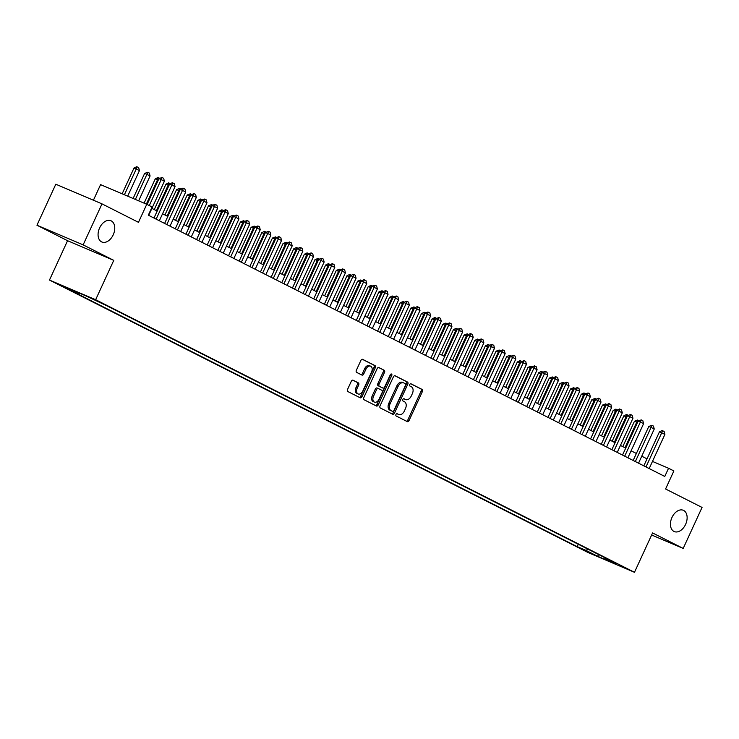 <?xml version="1.0" encoding="UTF-8"?>
<svg xmlns="http://www.w3.org/2000/svg" width="739" height="739" viewBox="0 0 739 739"><rect width="100%" height="100%" fill="white"/><g stroke="black" fill="none" stroke-linecap="round" stroke-linejoin="round"><path stroke-width="1.11" d="M395.956 414.496A1.238 0.822 113 0 0 396.178 415.992L407.281 421.618A1.774 1.173 113 0 0 407.328 421.636A1.774 1.173 113 0 0 409.064 420.537L422.394 391.559A1.774 1.173 113 0 0 422.089 389.425L410.976 383.8A1.238 0.822 113 0 0 409.942 386.054L411.383 386.783A5.672 3.741 113 0 1 412.353 393.628L411.244 396.039A5.672 3.741 113 0 1 405.683 399.568A5.672 3.741 113 0 1 405.535 399.503L404.094 398.774A1.238 0.822 113 0 0 403.06 401.028L404.492 401.757A5.672 3.741 113 0 1 405.471 408.593L404.362 411.013A5.672 3.741 113 0 1 398.792 414.542A5.672 3.741 113 0 1 398.644 414.468L397.212 413.738A1.238 0.822 113 0 0 395.956 414.496M113.224 234.826A11.556 7.63 113 0 0 110.933 220.739A11.556 7.63 113 0 0 99.599 227.926A11.556 7.63 113 0 0 101.89 242.013A11.556 7.63 113 0 0 113.224 234.826M685.598 524.376A11.556 7.63 113 0 0 683.307 510.289A11.556 7.63 113 0 0 671.963 517.485A11.556 7.63 113 0 0 674.254 531.563A11.556 7.63 113 0 0 685.598 524.376M61.106 285.697L70.353 289.808L61.106 285.697M353.076 380.206A1.774 1.173 113 0 0 353.03 380.188A1.774 1.173 113 0 0 351.293 381.287L347.552 389.416A1.774 1.173 113 0 0 347.857 391.55L360.189 397.794A1.774 1.173 113 0 0 360.235 397.813A1.774 1.173 113 0 0 361.981 396.714L375.301 367.736A1.774 1.173 113 0 0 374.996 365.602L362.664 359.357A1.774 1.173 113 0 0 362.618 359.339A1.774 1.173 113 0 0 360.881 360.438L356.364 370.257A1.774 1.173 113 0 0 356.669 372.401L361.944 375.07A1.774 1.173 113 0 0 361.99 375.089A1.774 1.173 113 0 0 363.727 373.989L365.971 369.121A4.739 3.132 113 0 1 370.627 366.174A4.739 3.132 113 0 1 371.56 371.948L362.794 391.023A4.739 3.132 113 0 1 358.138 393.97A4.739 3.132 113 0 1 357.196 388.197L358.664 385.019A1.774 1.173 113 0 0 358.35 382.876L352.983 380.169M651.632 534.999L683.196 548.43L702.05 507.434L665.58 488.987L673.876 470.946L668.555 468.249L664.777 476.452L148.317 215.178L152.086 206.985L146.765 204.287L100.578 184.639L93.41 200.223M83.138 244.868L36.95 225.219L67.563 240.702L113.76 260.359L83.138 244.868L102 203.872L138.47 222.328L146.765 204.287M113.76 260.359L95.654 299.711L634.478 572.3L588.29 552.643L49.467 280.063L95.654 299.711M683.196 548.43L652.583 532.939L634.478 572.3M380.058 405.859A1.774 1.173 113 0 0 380.363 408.002L392.695 414.237A1.774 1.173 113 0 0 392.742 414.256A1.774 1.173 113 0 0 394.487 413.156L407.808 384.188A1.774 1.173 113 0 0 407.503 382.045L395.171 375.809A1.774 1.173 113 0 0 395.125 375.781A1.774 1.173 113 0 0 393.388 376.89L380.058 405.859M376.447 406.016L364.115 399.771A1.774 1.173 113 0 1 363.81 397.637L377.13 368.669A1.774 1.173 113 0 1 378.867 367.56A1.774 1.173 113 0 1 378.913 367.588L384.197 370.257A1.774 1.173 113 0 1 384.502 372.391L379.098 384.141A1.774 1.173 113 0 0 379.403 386.285L382.904 388.049A1.774 1.173 113 0 0 382.95 388.077A1.774 1.173 113 0 0 384.686 386.968L390.312 374.738A1.238 0.822 113 0 1 391.781 375.477L378.229 404.935A1.774 1.173 113 0 1 376.493 406.034A1.774 1.173 113 0 1 376.447 406.016M36.95 225.219L55.804 184.223L102 203.872M591.93 553.603L580.623 548.43L591.93 553.603M80.006 293.401L79.045 293.928L70.307 290.215L577.187 546.638L585.925 550.352L588.022 549.188M79.045 293.928L67.332 288.007L86.306 296.08L106.758 305.724L613.638 562.148L604.899 558.425L616.612 564.356L597.639 556.282L585.925 550.352M67.563 240.702L49.467 280.063M647.022 458.864L641.748 456.194M636.371 453.478L631.097 450.808M625.721 448.093L620.446 445.423M615.079 442.707L609.804 440.038M604.428 437.322L599.153 434.652M593.777 431.927L588.503 429.267M583.126 426.542L577.852 423.872M572.485 421.156L567.21 418.486M561.834 415.771L556.559 413.101M551.183 410.385L545.909 407.716M540.532 405L535.258 402.33M529.891 399.605L524.616 396.945M519.24 394.22L513.965 391.55M508.589 388.834L503.314 386.164M497.938 383.449L492.664 380.779M487.287 378.063L482.013 375.394M476.646 372.678L471.371 370.008M465.995 367.283L460.72 364.623M455.344 361.898L450.069 359.228M444.693 356.512L439.419 353.842M434.052 351.127L428.777 348.457M423.401 345.741L418.126 343.072M412.75 340.356L407.475 337.686M402.099 334.961L396.825 332.301M391.458 329.576L386.183 326.906M380.807 324.19L375.532 321.52M370.156 318.805L364.881 316.135M359.505 313.419L354.23 310.749M348.854 308.034L343.589 305.364M338.213 302.639L332.938 299.979M327.562 297.254L322.287 294.584M316.911 291.868L311.636 289.198M306.26 286.483L300.985 283.813M295.618 281.097L290.344 278.427M284.968 275.712L279.693 273.042M274.317 270.317L269.042 267.657M263.666 264.931L258.391 262.262M253.024 259.546L247.75 256.876M242.374 254.161L237.099 251.491M231.723 248.775L226.448 246.105M221.072 243.39L215.797 240.72M210.43 237.995L205.156 235.335M199.779 232.609L194.505 229.94M189.129 227.224L183.854 224.554M178.478 221.839L173.203 219.169M167.827 216.453L162.552 213.783M157.185 211.068L151.911 208.398M668.555 468.249L652.472 461.413M578.277 544.255L577.187 546.638M604.714 557.631L604.899 558.425M598.618 554.546L597.639 556.282M396.898 413.683L397.397 413.942A5.672 3.741 113 0 0 397.545 414.006A5.672 3.741 113 0 0 397.702 414.062M404.584 399.097A5.672 3.741 113 0 1 404.436 399.042A5.672 3.741 113 0 1 404.279 398.968L403.78 398.718M406.395 421.165A1.774 1.173 113 0 0 407.817 420.001L421.138 391.033A1.774 1.173 113 0 0 420.833 388.89L410.672 383.744M391.818 413.794A1.774 1.173 113 0 0 393.231 412.63L406.561 383.652A1.774 1.173 113 0 0 406.256 381.518L394.802 375.726M392.585 411.401A1.238 0.822 113 0 0 393.832 410.644L405.535 385.213A1.238 0.822 113 0 0 405.314 383.717L403.799 382.95A5.672 3.741 113 0 0 403.651 382.885A5.672 3.741 113 0 0 398.09 386.414L390.09 403.79A5.672 3.741 113 0 0 391.07 410.635L391.337 410.875A1.238 0.822 113 0 0 391.402 410.902M403.503 382.82L402.552 382.423A5.672 3.741 113 0 0 402.404 382.349A5.672 3.741 113 0 0 396.843 385.878L398.09 386.414M392.621 411.42L389.822 410.108A5.672 3.741 113 0 1 388.843 403.263L396.843 385.878M378.553 367.495L384.197 370.257M381.749 387.559A1.774 1.173 113 0 1 381.703 387.541A1.774 1.173 113 0 1 381.657 387.522L378.156 385.749A1.774 1.173 113 0 1 377.851 383.615L383.255 371.865A1.774 1.173 113 0 0 382.95 369.722M375.56 405.572A1.774 1.173 113 0 0 376.982 404.399L390.534 374.95A1.238 0.822 113 0 0 390.691 374.202M373.491 396.335A4.739 3.132 113 0 0 374.424 402.108A4.739 3.132 113 0 0 379.079 399.162L382.174 392.446A1.774 1.173 113 0 0 381.869 390.303L378.368 388.538A1.774 1.173 113 0 0 378.322 388.511A1.774 1.173 113 0 0 376.576 389.619L373.491 396.335L372.244 395.808A4.739 3.132 113 0 0 373.177 401.582L374.424 402.108M378.266 388.492L377.112 388.003A1.774 1.173 113 0 0 377.066 387.984A1.774 1.173 113 0 0 375.329 389.083L376.576 389.619M372.244 395.808L375.329 389.083M358.138 393.97L356.891 393.444A4.739 3.132 113 0 1 355.949 387.661L357.408 384.483A1.774 1.173 113 0 0 357.103 382.349L352.706 380.123M370.627 366.174L369.371 365.639A4.739 3.132 113 0 0 364.724 368.585L365.971 369.121M361.066 374.627A1.774 1.173 113 0 0 362.479 373.454L364.724 368.585M359.311 397.342A1.774 1.173 113 0 0 360.724 396.178L374.054 367.209A1.774 1.173 113 0 0 373.749 365.066L362.295 359.274M637.471 422.551L636.732 422.181L624.982 447.714M634.478 421.221L637.572 420.048L636.732 422.181L634.478 421.221L622.801 446.615M637.572 420.048L638.884 420.713M645.988 466.946L661.701 432.805L659.447 431.844L662.162 430.514L664.139 431.484L664.888 434.421L649.184 468.563M643.817 465.847L659.447 431.844M664.888 434.421L661.701 432.805L662.541 430.68M626.82 417.166L626.081 416.787L614.331 442.328M623.836 415.835L626.552 414.505L626.081 416.787L623.836 415.835L612.151 441.229M626.921 414.662L628.233 415.327M616.178 411.78L615.43 411.401L603.689 436.943M613.185 410.45L615.901 409.12L615.43 411.401L613.185 410.45L601.509 435.844M616.271 409.277L617.582 409.942M605.527 406.395L604.779 406.016L593.038 431.558M602.534 405.064L605.629 403.891L604.779 406.016L602.534 405.064L590.858 430.449M605.629 403.891L606.931 404.556M594.877 401.009L594.138 400.63L582.387 426.172M591.884 399.67L594.978 398.506L594.138 400.63L591.884 399.67L580.207 425.064M594.978 398.506L596.29 399.171M635.346 461.561L651.05 427.419L648.805 426.458L651.89 425.285L653.488 426.098L654.246 429.026L638.542 463.177M633.166 460.462L648.805 426.458M654.246 429.026L651.05 427.419L651.89 425.285M624.695 456.175L640.399 422.024L638.154 421.073L641.24 419.9L642.838 420.713L643.595 423.641L627.891 457.792M622.515 455.067L638.154 421.073M643.595 423.641L640.399 422.024L641.24 419.9M614.044 450.79L629.748 416.639L627.503 415.688L630.598 414.514L632.187 415.327L632.944 418.256L617.241 452.407M611.864 449.681L627.503 415.688M632.944 418.256L629.748 416.639L630.598 414.514M603.394 445.395L619.106 411.253L616.853 410.302L619.568 408.972L621.545 409.933L622.293 412.87L606.59 447.012M601.213 444.296L616.853 410.302M622.293 412.87L619.106 411.253L619.947 409.129M584.226 395.614L583.487 395.245L571.737 420.787M581.242 394.284L583.958 392.954L583.487 395.245L581.242 394.284L569.557 419.678M584.327 393.12L585.639 393.776M592.752 440.01L608.456 405.868L606.211 404.907L608.918 403.577L610.894 404.547L611.652 407.485L595.939 441.626M590.572 438.911L606.211 404.907M611.652 407.485L608.456 405.868L609.296 403.743M573.575 390.229L572.836 389.859L561.086 415.392M570.591 388.899L573.676 387.726L572.836 389.859L570.591 388.899L558.915 414.293M573.676 387.726L574.988 388.391M582.101 434.624L597.805 400.483L595.56 399.522L598.276 398.192L600.244 399.162L601.001 402.099L585.297 436.241M579.921 433.525L595.56 399.522M601.001 402.099L597.805 400.483L598.645 398.358M562.933 384.843L562.185 384.465L550.444 410.006M559.94 383.513L563.035 382.34L562.185 384.465L559.94 383.513L548.264 408.907M563.035 382.34L564.337 383.005M571.45 429.239L587.154 395.097L584.909 394.136L588.004 392.963L589.593 393.776L590.35 396.704L574.646 430.855M569.27 428.14L584.909 394.136M590.35 396.704L587.154 395.097L588.004 392.963M552.282 379.458L551.543 379.079L539.793 404.621M549.289 378.128L552.384 376.955L551.543 379.079L549.289 378.128L537.613 403.522M552.384 376.955L553.696 377.62M560.799 423.853L576.503 389.702L574.258 388.751L577.353 387.578L578.951 388.391L579.699 391.319L563.996 425.47M558.619 422.745L574.258 388.751M579.699 391.319L576.503 389.702L577.353 387.578M541.632 374.073L540.893 373.694L529.142 399.236M538.648 372.742L541.364 371.412L540.893 373.694L538.648 372.742L526.962 398.127M541.733 371.569L543.045 372.234M530.981 368.687L530.242 368.308L518.492 393.85M527.997 367.348L531.082 366.184L530.242 368.308L527.997 367.348L516.312 392.742M531.082 366.184L532.394 366.849M520.339 363.292L519.591 362.923L507.85 388.465M517.346 361.962L520.062 360.632L519.591 362.923L517.346 361.962L505.67 387.356M520.441 360.798L521.743 361.454M509.688 357.907L508.949 357.537L497.199 383.07M506.695 356.577L509.79 355.404L508.949 357.537L506.695 356.577L495.019 381.971M509.79 355.404L511.102 356.069M499.037 352.521L498.298 352.143L486.548 377.684M496.045 351.191L499.139 350.018L498.298 352.143L496.045 351.191L484.368 376.585M499.139 350.018L500.451 350.683M488.387 347.136L487.648 346.757L475.898 372.299M485.403 345.806L488.119 344.476L487.648 346.757L485.403 345.806L473.717 371.2M488.488 344.633L489.8 345.298M477.745 341.751L476.997 341.372L465.256 366.913M474.752 340.42L477.468 339.09L476.997 341.372L474.752 340.42L463.076 365.805M477.837 339.247L479.149 339.912M467.094 336.365L466.346 335.986L454.605 361.528M464.101 335.026L467.196 333.862L466.346 335.986L464.101 335.026L452.425 360.42M467.196 333.862L468.508 334.527M456.443 330.97L455.704 330.601L443.954 356.133M453.45 329.64L456.166 328.31L455.704 330.601L453.45 329.64L441.774 355.034M456.545 328.476L457.857 329.132M445.793 325.585L445.054 325.215L433.303 350.748M442.809 324.255L445.894 323.082L445.054 325.215L442.809 324.255L431.123 349.649M445.894 323.082L447.206 323.747M435.142 320.199L434.403 319.821L422.662 345.362M432.158 318.869L434.874 317.539L434.403 319.821L432.158 318.869L420.482 344.263M435.243 317.696L436.555 318.361M424.5 314.814L423.752 314.435L412.011 339.977M421.507 313.484L424.602 312.311L423.752 314.435L421.507 313.484L409.831 338.878M424.602 312.311L425.904 312.976M550.158 418.468L565.862 384.317L563.608 383.365L566.702 382.192L568.3 383.005L569.058 385.934L553.345 420.085M547.978 417.359L563.608 383.365M569.058 385.934L565.862 384.317L566.702 382.192M539.507 413.073L555.211 378.931L552.966 377.98L555.682 376.65L557.649 377.611L558.407 380.548L542.703 414.69M537.327 411.974L552.966 377.98M558.407 380.548L555.211 378.931L556.051 376.807M528.856 407.688L544.56 373.546L542.315 372.585L545.031 371.255L546.999 372.225L547.756 375.163L532.052 409.304M526.676 406.589L542.315 372.585M547.756 375.163L544.56 373.546L545.4 371.421M518.205 402.302L533.909 368.161L531.664 367.2L534.38 365.87L536.357 366.84L537.105 369.777L521.401 403.919M516.025 401.203L531.664 367.2M537.105 369.777L533.909 368.161L534.759 366.036M507.564 396.917L523.267 362.775L521.013 361.814L524.108 360.641L525.706 361.454L526.454 364.382L510.751 398.533M505.384 395.818L521.013 361.814M526.454 364.382L523.267 362.775L524.108 360.641M496.913 391.531L512.617 357.38L510.372 356.429L513.457 355.256L515.055 356.069L515.813 358.997L500.109 393.148M494.733 390.423L510.372 356.429M515.813 358.997L512.617 357.38L513.457 355.256M486.262 386.146L501.966 351.995L499.721 351.043L502.806 349.87L504.404 350.683L505.162 353.611L489.458 387.763M484.082 385.037L499.721 351.043M505.162 353.611L501.966 351.995L502.806 349.87M475.611 380.751L491.315 346.609L489.07 345.658L491.786 344.328L493.763 345.289L494.511 348.226L478.807 382.368M473.431 379.652L489.07 345.658M494.511 348.226L491.315 346.609L492.165 344.485M464.96 375.366L480.673 341.224L478.419 340.263L481.135 338.933L483.112 339.903L483.86 342.841L468.156 376.982M462.78 374.267L478.419 340.263M483.86 342.841L480.673 341.224L481.514 339.099M454.319 369.98L470.022 335.839L467.778 334.878L470.494 333.548L472.461 334.518L473.219 337.455L457.515 371.597M452.139 368.881L467.778 334.878M473.219 337.455L470.022 335.839L470.863 333.714M443.668 364.595L459.372 330.453L457.127 329.492L460.212 328.319L461.81 329.132L462.568 332.06L446.864 366.211M441.488 363.496L457.127 329.492M462.568 332.06L459.372 330.453L460.212 328.319M433.017 359.209L448.721 325.058L446.476 324.107L449.571 322.934L451.159 323.747L451.917 326.675L436.213 360.826M430.837 358.101L446.476 324.107M451.917 326.675L448.721 325.058L449.571 322.934M413.849 309.429L413.11 309.05L401.36 334.591M410.856 308.098L413.951 306.925L413.11 309.05L410.856 308.098L399.18 333.483M413.951 306.925L415.263 307.59M403.198 304.043L402.459 303.664L390.709 329.206M400.215 302.704L403.3 301.54L402.459 303.664L400.215 302.704L388.529 328.098M403.3 301.54L404.612 302.205M392.548 298.648L391.809 298.279L380.058 323.811M389.564 297.318L392.28 295.988L391.809 298.279L389.564 297.318L377.878 322.712M392.649 296.154L393.961 296.81M381.906 293.263L381.158 292.893L369.417 318.426M378.913 291.933L382.008 290.76L381.158 292.893L378.913 291.933L367.237 317.327M382.008 290.76L383.31 291.425M422.366 353.824L438.079 319.673L435.825 318.721L438.92 317.548L440.518 318.361L441.266 321.289L425.562 355.431M420.186 352.715L435.825 318.721M441.266 321.289L438.079 319.673L438.92 317.548M411.725 348.429L427.428 314.287L425.184 313.336L427.89 312.006L429.867 312.966L430.625 315.904L414.912 350.046M409.545 347.33L425.184 313.336M430.625 315.904L427.428 314.287L428.269 312.163M401.074 343.044L416.778 308.902L414.533 307.941L417.249 306.611L419.216 307.581L419.974 310.519L404.27 344.66M398.894 341.945L414.533 307.941M419.974 310.519L416.778 308.902L417.618 306.777M390.423 337.658L406.127 303.517L403.882 302.556L406.598 301.226L408.565 302.196L409.323 305.133L393.619 339.275M388.243 336.559L403.882 302.556M409.323 305.133L406.127 303.517L406.967 301.392M371.255 287.877L370.516 287.499L358.766 313.04M368.262 286.547L371.357 285.374L370.516 287.499L368.262 286.547L356.586 311.941M371.357 285.374L372.668 286.039M379.772 332.273L395.476 298.131L393.231 297.17L396.326 295.997L397.924 296.81L398.672 299.738L382.968 333.889M377.592 331.174L393.231 297.17M398.672 299.738L395.476 298.131L396.326 295.997M360.604 282.492L359.865 282.113L348.115 307.655M357.621 281.162L360.706 279.989L359.865 282.113L357.621 281.162L345.935 306.556M360.706 279.989L362.018 280.654M369.13 326.887L384.834 292.736L382.58 291.785L385.675 290.612L387.273 291.425L388.03 294.353L372.317 328.504M366.95 325.779L382.58 291.785M388.03 294.353L384.834 292.736L385.675 290.612M349.953 277.107L349.214 276.728L337.464 302.269M346.97 275.776L349.686 274.446L349.214 276.728L346.97 275.776L335.284 301.161M350.055 274.603L351.367 275.268M358.48 321.502L374.183 287.351L371.939 286.399L375.024 285.226L376.622 286.03L377.38 288.967L361.676 323.109M356.3 320.393L371.939 286.399M377.38 288.967L374.183 287.351L375.024 285.226M339.312 271.721L338.564 271.342L326.823 296.884M336.319 270.382L339.404 269.218L338.564 271.342L336.319 270.382L324.643 295.776M339.404 269.218L340.716 269.883M347.829 316.107L363.533 281.965L361.288 281.014L364.004 279.684L365.971 280.644L366.729 283.582L351.025 317.724M345.649 315.008L361.288 281.014M366.729 283.582L363.533 281.965L364.373 279.841M328.661 266.326L327.913 265.957L316.172 291.489M325.668 264.996L328.384 263.666L327.913 265.957L325.668 264.996L313.992 290.39M328.763 263.832L330.074 264.488M337.178 310.722L352.882 276.58L350.637 275.619L353.353 274.289L355.33 275.259L356.078 278.197L340.374 312.338M334.998 309.623L350.637 275.619M356.078 278.197L352.882 276.58L353.732 274.455M318.01 260.941L317.271 260.571L305.521 286.104M315.017 259.611L318.112 258.438L317.271 260.571L315.017 259.611L303.341 285.005M318.112 258.438L319.424 259.103M326.527 305.336L342.24 271.195L339.986 270.234L342.702 268.904L344.679 269.874L345.427 272.811L329.723 306.953M324.356 304.237L339.986 270.234M345.427 272.811L342.24 271.195L343.081 269.07M307.359 255.555L306.62 255.177L294.87 280.718M304.376 254.225L307.091 252.895L306.62 255.177L304.376 254.225L292.69 279.619M307.461 253.052L308.773 253.717M315.886 299.951L331.589 265.809L329.345 264.848L332.43 263.675L334.028 264.488L334.785 267.416L319.082 301.567M313.706 298.852L329.345 264.848M334.785 267.416L331.589 265.809L332.43 263.675M296.718 250.17L295.969 249.791L284.229 275.333M293.725 248.84L296.441 247.51L295.969 249.791L293.725 248.84L282.049 274.234M296.81 247.667L298.122 248.332M305.235 294.565L320.938 260.414L318.694 259.463L321.779 258.29L323.377 259.103L324.135 262.031L308.431 296.182M303.055 293.457L318.694 259.463M324.135 262.031L320.938 260.414L321.779 258.29M286.067 244.785L285.319 244.406L273.578 269.947M283.074 243.454L286.169 242.281L285.319 244.406L283.074 243.454L271.398 268.839M286.169 242.281L287.471 242.946M294.584 289.18L310.288 255.029L308.043 254.077L311.137 252.904L312.726 253.708L313.484 256.645L297.78 290.787M292.404 288.071L308.043 254.077M313.484 256.645L310.288 255.029L311.137 252.904M275.416 239.399L274.677 239.02L262.927 264.562M272.423 238.06L275.518 236.896L274.677 239.02L272.423 238.06L260.747 263.453M275.518 236.896L276.829 237.561M283.933 283.785L299.646 249.643L297.392 248.692L300.108 247.362L302.085 248.322L302.833 251.26L287.129 285.402M281.753 282.686L297.392 248.692M302.833 251.26L299.646 249.643L300.487 247.519M264.765 234.004L264.026 233.635L252.276 259.167M261.782 232.674L264.497 231.344L264.026 233.635L261.782 232.674L250.096 258.068M264.867 231.51L266.179 232.166M273.291 278.4L288.995 244.258L286.75 243.297L289.457 241.967L291.434 242.937L292.191 245.875L276.478 280.016M271.111 277.301L286.75 243.297M292.191 245.875L288.995 244.258L289.836 242.133M254.114 228.619L253.375 228.249L241.625 253.782M251.131 227.289L254.216 226.116L253.375 228.249L251.131 227.289L239.454 252.683M254.216 226.116L255.528 226.781M262.641 273.014L278.344 238.873L276.1 237.912L278.815 236.582L280.783 237.552L281.541 240.489L265.837 274.631M260.461 271.915L276.1 237.912M281.541 240.489L278.344 238.873L279.185 236.748M243.473 223.233L242.725 222.855L230.984 248.396M240.48 221.903L243.574 220.73L242.725 222.855L240.48 221.903L228.804 247.297M243.574 220.73L244.877 221.395M251.99 267.629L267.694 233.487L265.449 232.526L268.543 231.353L270.132 232.166L270.89 235.094L255.186 269.245M249.81 266.52L265.449 232.526M270.89 235.094L267.694 233.487L268.543 231.353M232.822 217.848L232.083 217.469L220.333 243.011M229.829 216.518L232.924 215.345L232.083 217.469L229.829 216.518L218.153 241.912M232.924 215.345L234.235 216.01M241.339 262.243L257.043 228.092L254.798 227.141L257.893 225.968L259.491 226.781L260.239 229.709L244.535 263.86M239.159 261.135L254.798 227.141M260.239 229.709L257.043 228.092L257.893 225.968M222.171 212.462L221.432 212.084L209.682 237.625M219.187 211.132L221.903 209.802L221.432 212.084L219.187 211.132L207.502 236.517M222.273 209.959L223.584 210.624M230.697 256.858L246.401 222.707L244.147 221.755L246.863 220.425L248.84 221.386L249.597 224.323L233.884 258.465M228.517 255.749L244.147 221.755M249.597 224.323L246.401 222.707L247.242 220.582M211.52 207.077L210.781 206.698L199.031 232.24M208.537 205.738L211.622 204.574L210.781 206.698L208.537 205.738L196.851 231.131M211.622 204.574L212.934 205.239M220.046 251.463L235.75 217.321L233.506 216.37L236.221 215.04L238.189 216L238.946 218.938L223.243 253.08M217.866 250.364L233.506 216.37M238.946 218.938L235.75 217.321L236.591 215.197M200.879 201.682L200.13 201.313L188.39 226.845M197.886 200.352L200.602 199.022L200.13 201.313L197.886 200.352L186.21 225.746M200.98 199.188L202.283 199.844M209.396 246.078L225.099 211.936L222.855 210.975L225.571 209.645L227.538 210.615L228.296 213.553L212.592 247.694M207.216 244.978L222.855 210.975M228.296 213.553L225.099 211.936L225.94 209.811M190.228 196.297L189.489 195.927L177.739 221.46M187.235 194.967L190.329 193.794L189.489 195.927L187.235 194.967L175.559 220.361M190.329 193.794L191.641 194.459M198.745 240.692L214.449 206.55L212.204 205.59L214.92 204.26L216.897 205.23L217.645 208.167L201.941 242.309M196.565 239.593L212.204 205.59M217.645 208.167L214.449 206.55L215.298 204.426M179.577 190.911L178.838 190.533L167.088 216.074M176.584 189.581L179.679 188.408L178.838 190.533L176.584 189.581L164.908 214.975M179.679 188.408L180.99 189.073M188.103 235.307L203.807 201.165L201.553 200.204L204.648 199.031L206.246 199.844L206.994 202.772L191.29 236.923M185.923 234.198L201.553 200.204M206.994 202.772L203.807 201.165L204.648 199.031M168.926 185.526L168.187 185.147L156.437 210.689M165.942 184.196L168.658 182.866L168.187 185.147L165.942 184.196L154.257 209.59M169.028 183.023L170.339 183.688M177.452 229.921L193.156 195.77L190.911 194.819L193.997 193.646L195.595 194.459L196.352 197.387L180.649 231.538M175.272 228.813L190.911 194.819M196.352 197.387L193.156 195.77L193.997 193.646M158.285 180.14L157.536 179.762L146.34 204.112M155.292 178.81L158.007 177.48L157.536 179.762L155.292 178.81L144.096 203.151M158.377 177.637L159.689 178.302M166.802 224.536L182.505 190.385L180.261 189.433L182.976 188.103L184.944 189.064L185.701 192.001L169.998 226.143M164.621 223.427L180.261 189.433M185.701 192.001L182.505 190.385L183.346 188.26M138.655 200.842L150.082 175.993L146.885 174.376L135.366 199.438M144.641 173.416L147.735 172.252L146.885 174.376L144.641 173.416L133.112 198.477M147.735 172.252L149.333 173.055L150.082 175.993M156.151 219.141L171.854 184.999L169.61 184.039L172.326 182.718L174.302 183.678L175.051 186.616L159.347 220.758M153.971 218.042L169.61 184.039M175.051 186.616L171.854 184.999L172.704 182.875M127.681 196.168L139.44 170.607L136.244 168.991L124.383 194.763M133.99 168.03L136.706 166.7L136.244 168.991L133.99 168.03L122.138 193.812M137.084 166.866L138.683 167.67L139.44 170.607M149.278 205.562L161.213 179.614L158.959 178.653L162.053 177.489L163.652 178.293L164.4 181.231L148.696 215.372M147.098 204.454L158.959 178.653M164.4 181.231L161.213 179.614L162.053 177.489M397.397 413.942L398.644 414.468M404.279 398.968L405.535 399.503M420.833 388.89L422.089 389.425M421.138 391.033L422.394 391.559M407.817 420.001L409.064 420.537M406.256 381.518L407.503 382.045M406.561 383.652L407.808 384.188M393.231 412.63L394.487 413.156M388.843 403.263L390.09 403.79M389.822 410.108L391.07 410.635M383.255 371.865L384.502 372.391M377.851 383.615L379.098 384.141M378.156 385.749L379.403 386.285M381.657 387.522L382.904 388.049M390.534 374.95L391.781 375.477M376.982 404.399L378.229 404.935M357.103 382.349L358.35 382.876M357.408 384.483L358.664 385.019M355.949 387.661L357.196 388.197M362.479 373.454L363.727 373.989M373.749 365.066L374.996 365.602M374.054 367.209L375.301 367.736M360.724 396.178L361.981 396.714M397.545 414.006L398.792 414.542M404.436 399.042L405.683 399.568M402.404 382.349L403.651 382.885M381.703 387.541L382.95 388.077M377.066 387.984L378.322 388.511"/></g></svg>
